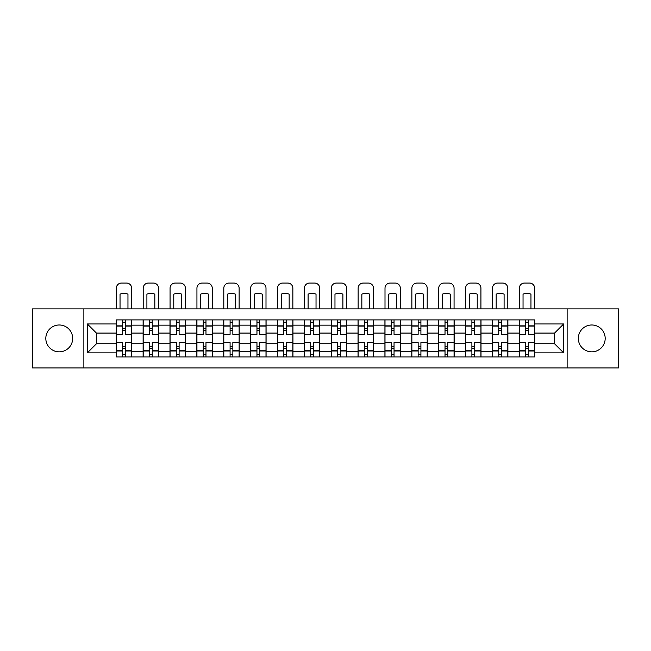 <?xml version="1.0" encoding="UTF-8"?>
<svg xmlns="http://www.w3.org/2000/svg" width="651" height="651" viewBox="0 0 651 651"><rect width="100%" height="100%" fill="white"/><g stroke="black" fill="none" stroke-linecap="round" stroke-linejoin="round"><path stroke-width="0.98" d="M591.759 324.987A13.435 13.435 0 0 0 578.324 338.414A13.435 13.435 0 0 0 591.759 351.849A13.435 13.435 0 0 0 605.186 338.414A13.435 13.435 0 0 0 591.759 324.987M59.241 324.987A13.435 13.435 0 0 0 45.814 338.414A13.435 13.435 0 0 0 59.241 351.849A13.435 13.435 0 0 0 72.676 338.414A13.435 13.435 0 0 0 59.241 324.987M567.127 367.953L618.45 367.953L618.45 308.883L32.55 308.883L32.55 367.953L567.127 367.953L567.127 308.883M143.114 356.927L143.114 325.158L131.746 325.158L131.746 356.927M131.746 325.158L131.746 319.901M143.114 325.158L143.114 319.901M158.616 319.901L158.616 356.927M169.984 356.927L169.984 319.901M185.486 319.901L185.486 356.927M196.846 356.927L196.846 319.901M212.348 319.901L212.348 356.927M223.716 356.927L223.716 319.901M239.218 319.901L239.218 356.927M250.586 356.927L250.586 319.901M266.08 319.901L266.08 356.927M277.448 356.927L277.448 319.901M292.95 319.901L292.95 356.927M304.318 356.927L304.318 319.901M319.82 319.901L319.82 356.927M331.18 356.927L331.18 319.901M346.682 319.901L346.682 356.927M358.05 356.927L358.05 319.901M373.552 319.901L373.552 356.927M384.92 356.927L384.92 319.901M400.414 319.901L400.414 356.927M411.782 356.927L411.782 319.901M427.284 319.901L427.284 356.927M438.652 356.927L438.652 319.901M454.154 319.901L454.154 356.927M465.514 356.927L465.514 319.901M481.016 319.901L481.016 356.927M492.384 356.927L492.384 319.901M507.886 319.901L507.886 356.927M519.254 356.927L519.254 319.901M519.254 343.752L507.886 343.752M492.384 343.752L481.016 343.752M465.514 343.752L454.154 343.752M438.652 343.752L427.284 343.752M411.782 343.752L400.414 343.752M384.92 343.752L373.552 343.752M358.05 343.752L346.682 343.752M331.18 343.752L319.82 343.752M304.318 343.752L292.95 343.752M277.448 343.752L266.08 343.752M250.586 343.752L239.218 343.752M223.716 343.752L212.348 343.752M196.846 343.752L185.486 343.752M169.984 343.752L158.616 343.752M143.114 343.752L131.746 343.752M519.254 333.076L507.886 333.076M492.384 333.076L481.016 333.076M465.514 333.076L454.154 333.076M438.652 333.076L427.284 333.076M411.782 333.076L400.414 333.076M384.92 333.076L373.552 333.076M358.05 333.076L346.682 333.076M331.18 333.076L319.82 333.076M304.318 333.076L292.95 333.076M277.448 333.076L266.08 333.076M250.586 333.076L239.218 333.076M223.716 333.076L212.348 333.076M196.846 333.076L185.486 333.076M169.984 333.076L158.616 333.076M143.114 333.076L131.746 333.076M96.446 343.752L116.252 343.752L116.252 333.076L96.446 333.076L96.446 343.752L87.315 352.883L87.315 323.954L116.252 323.954L116.252 333.076M534.748 333.076L534.748 343.752L554.554 343.752L554.554 333.076L534.748 333.076L534.748 319.901L116.252 319.901L116.252 323.954M534.748 323.954L563.685 323.954L563.685 352.883L534.748 352.883L534.748 343.752M116.252 343.752L116.252 356.927L534.748 356.927L534.748 352.883M116.252 352.883L87.315 352.883M83.873 367.953L83.873 308.883M125.374 354.347L122.624 354.347M122.624 322.489L125.374 322.489M152.244 354.347L149.486 354.347M149.486 322.489L152.244 322.489M179.115 354.347L176.356 354.347M176.356 322.489L179.115 322.489M205.976 354.347L203.226 354.347M203.226 322.489L205.976 322.489M232.846 354.347L230.088 354.347M230.088 322.489L232.846 322.489M259.708 354.347L256.958 354.347M256.958 322.489L259.708 322.489M286.578 354.347L283.82 354.347M283.82 322.489L286.578 322.489M313.448 354.347L310.69 354.347M310.69 322.489L313.448 322.489M340.31 354.347L337.552 354.347M337.552 322.489L340.31 322.489M367.18 354.347L364.422 354.347M364.422 322.489L367.18 322.489M394.042 354.347L391.292 354.347M391.292 322.489L394.042 322.489M420.912 354.347L418.154 354.347M418.154 322.489L420.912 322.489M447.774 354.347L445.024 354.347M445.024 322.489L447.774 322.489M474.644 354.347L471.885 354.347M471.885 322.489L474.644 322.489M501.514 354.347L498.756 354.347M498.756 322.489L501.514 322.489M528.376 354.347L525.626 354.347M525.626 322.489L528.376 322.489M87.315 323.954L96.446 333.076M554.554 343.752L563.685 352.883M554.554 333.076L563.685 323.954M131.665 356.927L131.665 334.37L125.374 334.37L125.374 319.901M122.624 319.901L122.624 334.37L116.334 334.37L116.334 319.901M131.665 334.37L131.665 319.901M116.334 356.927L116.334 342.467L122.624 342.467L122.624 356.927M125.374 356.927L125.374 342.467L131.665 342.467M122.624 330.578L125.374 330.578M116.334 342.467L116.334 334.37M125.374 346.251L122.624 346.251M125.374 354.689L122.624 354.689M122.624 348.488L125.374 348.488M125.374 328.34L122.624 328.34M122.624 322.139L125.374 322.139M131.665 308.883L131.665 288.214A5.167 5.167 0 0 0 126.497 283.047L121.501 283.047A5.167 5.167 0 0 0 116.334 288.214L116.334 308.883M120.036 308.883L120.036 294.146A10.676 10.676 0 0 1 127.962 294.146L127.962 308.883M158.527 356.927L158.527 334.37L152.244 334.37L152.244 319.901M149.486 319.901L149.486 334.37L143.204 334.37L143.204 319.901M158.527 334.37L158.527 319.901M143.204 356.927L143.204 342.467L149.486 342.467L149.486 356.927M152.244 356.927L152.244 342.467L158.527 342.467M149.486 330.578L152.244 330.578M143.204 342.467L143.204 334.37M152.244 346.251L149.486 346.251M152.244 354.689L149.486 354.689M149.486 348.488L152.244 348.488M152.244 328.34L149.486 328.34M149.486 322.139L152.244 322.139M158.527 308.883L158.527 288.214A5.167 5.167 0 0 0 153.367 283.047L148.371 283.047A5.167 5.167 0 0 0 143.204 288.214L143.204 308.883M146.906 308.883L146.906 294.146A10.676 10.676 0 0 1 154.824 294.146L154.824 308.883M185.397 356.927L185.397 334.37L179.115 334.37L179.115 319.901M176.356 319.901L176.356 334.37L170.066 334.37L170.066 319.901M185.397 334.37L185.397 319.901M170.066 356.927L170.066 342.467L176.356 342.467L176.356 356.927M179.115 356.927L179.115 342.467L185.397 342.467M176.356 330.578L179.115 330.578M170.066 342.467L170.066 334.37M179.115 346.251L176.356 346.251M179.115 354.689L176.356 354.689M176.356 348.488L179.115 348.488M179.115 328.34L176.356 328.34M176.356 322.139L179.115 322.139M185.397 308.883L185.397 288.214A5.167 5.167 0 0 0 180.229 283.047L175.233 283.047A5.167 5.167 0 0 0 170.066 288.214L170.066 308.883M173.768 308.883L173.768 294.146A10.676 10.676 0 0 1 181.694 294.146L181.694 308.883M212.267 356.927L212.267 334.37L205.976 334.37L205.976 319.901M203.226 319.901L203.226 334.37L196.936 334.37L196.936 319.901M212.267 334.37L212.267 319.901M196.936 356.927L196.936 342.467L203.226 342.467L203.226 356.927M205.976 356.927L205.976 342.467L212.267 342.467M203.226 330.578L205.976 330.578M196.936 342.467L196.936 334.37M205.976 346.251L203.226 346.251M205.976 354.689L203.226 354.689M203.226 348.488L205.976 348.488M205.976 328.34L203.226 328.34M203.226 322.139L205.976 322.139M212.267 308.883L212.267 288.214A5.167 5.167 0 0 0 207.099 283.047L202.103 283.047A5.167 5.167 0 0 0 196.936 288.214L196.936 308.883M200.638 308.883L200.638 294.146A10.676 10.676 0 0 1 208.564 294.146L208.564 308.883M239.129 356.927L239.129 334.37L232.846 334.37L232.846 319.901M230.088 319.901L230.088 334.37L223.806 334.37L223.806 319.901M239.129 334.37L239.129 319.901M223.806 356.927L223.806 342.467L230.088 342.467L230.088 356.927M232.846 356.927L232.846 342.467L239.129 342.467M230.088 330.578L232.846 330.578M223.806 342.467L223.806 334.37M232.846 346.251L230.088 346.251M232.846 354.689L230.088 354.689M230.088 348.488L232.846 348.488M232.846 328.34L230.088 328.34M230.088 322.139L232.846 322.139M239.129 308.883L239.129 288.214A5.167 5.167 0 0 0 233.961 283.047L228.973 283.047A5.167 5.167 0 0 0 223.806 288.214L223.806 308.883M227.508 308.883L227.508 294.146A10.676 10.676 0 0 1 235.426 294.146L235.426 308.883M265.999 356.927L265.999 334.37L259.708 334.37L259.708 319.901M256.958 319.901L256.958 334.37L250.668 334.37L250.668 319.901M265.999 334.37L265.999 319.901M250.668 356.927L250.668 342.467L256.958 342.467L256.958 356.927M259.708 356.927L259.708 342.467L265.999 342.467M256.958 330.578L259.708 330.578M250.668 342.467L250.668 334.37M259.708 346.251L256.958 346.251M259.708 354.689L256.958 354.689M256.958 348.488L259.708 348.488M259.708 328.34L256.958 328.34M256.958 322.139L259.708 322.139M265.999 308.883L265.999 288.214A5.167 5.167 0 0 0 260.831 283.047L255.835 283.047A5.167 5.167 0 0 0 250.668 288.214L250.668 308.883M254.37 308.883L254.37 294.146A10.676 10.676 0 0 1 262.296 294.146L262.296 308.883M292.86 356.927L292.86 334.37L286.578 334.37L286.578 319.901M283.82 319.901L283.82 334.37L277.538 334.37L277.538 319.901M292.86 334.37L292.86 319.901M277.538 356.927L277.538 342.467L283.82 342.467L283.82 356.927M286.578 356.927L286.578 342.467L292.86 342.467M283.82 330.578L286.578 330.578M277.538 342.467L277.538 334.37M286.578 346.251L283.82 346.251M286.578 354.689L283.82 354.689M283.82 348.488L286.578 348.488M286.578 328.34L283.82 328.34M283.82 322.139L286.578 322.139M292.86 308.883L292.86 288.214A5.167 5.167 0 0 0 287.693 283.047L282.705 283.047A5.167 5.167 0 0 0 277.538 288.214L277.538 308.883M281.24 308.883L281.24 294.146A10.676 10.676 0 0 1 289.158 294.146L289.158 308.883M319.731 356.927L319.731 334.37L313.448 334.37L313.448 319.901M310.69 319.901L310.69 334.37L304.399 334.37L304.399 319.901M319.731 334.37L319.731 319.901M304.399 356.927L304.399 342.467L310.69 342.467L310.69 356.927M313.448 356.927L313.448 342.467L319.731 342.467M310.69 330.578L313.448 330.578M304.399 342.467L304.399 334.37M313.448 346.251L310.69 346.251M313.448 354.689L310.69 354.689M310.69 348.488L313.448 348.488M313.448 328.34L310.69 328.34M310.69 322.139L313.448 322.139M319.731 308.883L319.731 288.214A5.167 5.167 0 0 0 314.563 283.047L309.567 283.047A5.167 5.167 0 0 0 304.399 288.214L304.399 308.883M308.102 308.883L308.102 294.146A10.676 10.676 0 0 1 316.028 294.146L316.028 308.883M346.601 356.927L346.601 334.37L340.31 334.37L340.31 319.901M337.552 319.901L337.552 334.37L331.269 334.37L331.269 319.901M346.601 334.37L346.601 319.901M331.269 356.927L331.269 342.467L337.552 342.467L337.552 356.927M340.31 356.927L340.31 342.467L346.601 342.467M337.552 330.578L340.31 330.578M331.269 342.467L331.269 334.37M340.31 346.251L337.552 346.251M340.31 354.689L337.552 354.689M337.552 348.488L340.31 348.488M340.31 328.34L337.552 328.34M337.552 322.139L340.31 322.139M346.601 308.883L346.601 288.214A5.167 5.167 0 0 0 341.433 283.047L336.437 283.047A5.167 5.167 0 0 0 331.269 288.214L331.269 308.883M334.972 308.883L334.972 294.146A10.676 10.676 0 0 1 342.898 294.146L342.898 308.883M373.462 356.927L373.462 334.37L367.18 334.37L367.18 319.901M364.422 319.901L364.422 334.37L358.14 334.37L358.14 319.901M373.462 334.37L373.462 319.901M358.14 356.927L358.14 342.467L364.422 342.467L364.422 356.927M367.18 356.927L367.18 342.467L373.462 342.467M364.422 330.578L367.18 330.578M358.14 342.467L358.14 334.37M367.18 346.251L364.422 346.251M367.18 354.689L364.422 354.689M364.422 348.488L367.18 348.488M367.18 328.34L364.422 328.34M364.422 322.139L367.18 322.139M373.462 308.883L373.462 288.214A5.167 5.167 0 0 0 368.295 283.047L363.307 283.047A5.167 5.167 0 0 0 358.14 288.214L358.14 308.883M361.842 308.883L361.842 294.146A10.676 10.676 0 0 1 369.76 294.146L369.76 308.883M400.332 356.927L400.332 334.37L394.042 334.37L394.042 319.901M391.292 319.901L391.292 334.37L385.001 334.37L385.001 319.901M400.332 334.37L400.332 319.901M385.001 356.927L385.001 342.467L391.292 342.467L391.292 356.927M394.042 356.927L394.042 342.467L400.332 342.467M391.292 330.578L394.042 330.578M385.001 342.467L385.001 334.37M394.042 346.251L391.292 346.251M394.042 354.689L391.292 354.689M391.292 348.488L394.042 348.488M394.042 328.34L391.292 328.34M391.292 322.139L394.042 322.139M400.332 308.883L400.332 288.214A5.167 5.167 0 0 0 395.165 283.047L390.169 283.047A5.167 5.167 0 0 0 385.001 288.214L385.001 308.883M388.704 308.883L388.704 294.146A10.676 10.676 0 0 1 396.63 294.146L396.63 308.883M427.194 356.927L427.194 334.37L420.912 334.37L420.912 319.901M418.154 319.901L418.154 334.37L411.871 334.37L411.871 319.901M427.194 334.37L427.194 319.901M411.871 356.927L411.871 342.467L418.154 342.467L418.154 356.927M420.912 356.927L420.912 342.467L427.194 342.467M418.154 330.578L420.912 330.578M411.871 342.467L411.871 334.37M420.912 346.251L418.154 346.251M420.912 354.689L418.154 354.689M418.154 348.488L420.912 348.488M420.912 328.34L418.154 328.34M418.154 322.139L420.912 322.139M427.194 308.883L427.194 288.214A5.167 5.167 0 0 0 422.027 283.047L417.039 283.047A5.167 5.167 0 0 0 411.871 288.214L411.871 308.883M415.574 308.883L415.574 294.146A10.676 10.676 0 0 1 423.492 294.146L423.492 308.883M454.064 356.927L454.064 334.37L447.774 334.37L447.774 319.901M445.024 319.901L445.024 334.37L438.733 334.37L438.733 319.901M454.064 334.37L454.064 319.901M438.733 356.927L438.733 342.467L445.024 342.467L445.024 356.927M447.774 356.927L447.774 342.467L454.064 342.467M445.024 330.578L447.774 330.578M438.733 342.467L438.733 334.37M447.774 346.251L445.024 346.251M447.774 354.689L445.024 354.689M445.024 348.488L447.774 348.488M447.774 328.34L445.024 328.34M445.024 322.139L447.774 322.139M454.064 308.883L454.064 288.214A5.167 5.167 0 0 0 448.897 283.047L443.901 283.047A5.167 5.167 0 0 0 438.733 288.214L438.733 308.883M442.436 308.883L442.436 294.146A10.676 10.676 0 0 1 450.362 294.146L450.362 308.883M480.934 356.927L480.934 334.37L474.644 334.37L474.644 319.901M471.885 319.901L471.885 334.37L465.603 334.37L465.603 319.901M480.934 334.37L480.934 319.901M465.603 356.927L465.603 342.467L471.885 342.467L471.885 356.927M474.644 356.927L474.644 342.467L480.934 342.467M471.885 330.578L474.644 330.578M465.603 342.467L465.603 334.37M474.644 346.251L471.885 346.251M474.644 354.689L471.885 354.689M471.885 348.488L474.644 348.488M474.644 328.34L471.885 328.34M471.885 322.139L474.644 322.139M480.934 308.883L480.934 288.214A5.167 5.167 0 0 0 475.767 283.047L470.771 283.047A5.167 5.167 0 0 0 465.603 288.214L465.603 308.883M469.306 308.883L469.306 294.146A10.676 10.676 0 0 1 477.232 294.146L477.232 308.883M507.796 356.927L507.796 334.37L501.514 334.37L501.514 319.901M498.756 319.901L498.756 334.37L492.473 334.37L492.473 319.901M507.796 334.37L507.796 319.901M492.473 356.927L492.473 342.467L498.756 342.467L498.756 356.927M501.514 356.927L501.514 342.467L507.796 342.467M498.756 330.578L501.514 330.578M492.473 342.467L492.473 334.37M501.514 346.251L498.756 346.251M501.514 354.689L498.756 354.689M498.756 348.488L501.514 348.488M501.514 328.34L498.756 328.34M498.756 322.139L501.514 322.139M507.796 308.883L507.796 288.214A5.167 5.167 0 0 0 502.629 283.047L497.633 283.047A5.167 5.167 0 0 0 492.473 288.214L492.473 308.883M496.176 308.883L496.176 294.146A10.676 10.676 0 0 1 504.094 294.146L504.094 308.883M534.666 356.927L534.666 334.37L528.376 334.37L528.376 319.901M525.626 319.901L525.626 334.37L519.335 334.37L519.335 319.901M534.666 334.37L534.666 319.901M519.335 356.927L519.335 342.467L525.626 342.467L525.626 356.927M528.376 356.927L528.376 342.467L534.666 342.467M525.626 330.578L528.376 330.578M519.335 342.467L519.335 334.37M528.376 346.251L525.626 346.251M528.376 354.689L525.626 354.689M525.626 348.488L528.376 348.488M528.376 328.34L525.626 328.34M525.626 322.139L528.376 322.139M534.666 308.883L534.666 288.214A5.167 5.167 0 0 0 529.499 283.047L524.503 283.047A5.167 5.167 0 0 0 519.335 288.214L519.335 308.883M523.038 308.883L523.038 294.146A10.676 10.676 0 0 1 530.964 294.146L530.964 308.883M492.384 325.158L481.016 325.158M465.514 325.158L454.154 325.158M438.652 325.158L427.284 325.158M411.782 325.158L400.414 325.158M384.92 325.158L373.552 325.158M358.05 325.158L346.682 325.158M331.18 325.158L319.82 325.158M304.318 325.158L292.95 325.158M277.448 325.158L266.08 325.158M250.586 325.158L239.218 325.158M223.716 325.158L212.348 325.158M196.846 325.158L185.486 325.158M169.984 325.158L158.616 325.158M519.254 325.158L507.886 325.158M492.384 351.678L481.016 351.678M465.514 351.678L454.154 351.678M438.652 351.678L427.284 351.678M411.782 351.678L400.414 351.678M384.92 351.678L373.552 351.678M358.05 351.678L346.682 351.678M331.18 351.678L319.82 351.678M304.318 351.678L292.95 351.678M277.448 351.678L266.08 351.678M250.586 351.678L239.218 351.678M223.716 351.678L212.348 351.678M196.846 351.678L185.486 351.678M169.984 351.678L158.616 351.678M143.114 351.678L131.746 351.678M519.254 351.678L507.886 351.678M131.665 325.842L125.374 325.842M122.624 325.842L116.334 325.842M122.624 326.078L116.334 326.078M122.624 350.759L116.334 350.759M122.624 350.987L116.334 350.987M131.665 350.987L125.374 350.987M131.665 326.078L125.374 326.078M131.665 350.759L125.374 350.759M158.527 325.842L152.244 325.842M149.486 325.842L143.204 325.842M149.486 326.078L143.204 326.078M149.486 350.759L143.204 350.759M149.486 350.987L143.204 350.987M158.527 350.987L152.244 350.987M158.527 326.078L152.244 326.078M158.527 350.759L152.244 350.759M185.397 325.842L179.115 325.842M176.356 325.842L170.066 325.842M176.356 326.078L170.066 326.078M176.356 350.759L170.066 350.759M176.356 350.987L170.066 350.987M185.397 350.987L179.115 350.987M185.397 326.078L179.115 326.078M185.397 350.759L179.115 350.759M212.267 325.842L205.976 325.842M203.226 325.842L196.936 325.842M203.226 326.078L196.936 326.078M203.226 350.759L196.936 350.759M203.226 350.987L196.936 350.987M212.267 350.987L205.976 350.987M212.267 326.078L205.976 326.078M212.267 350.759L205.976 350.759M239.129 325.842L232.846 325.842M230.088 325.842L223.806 325.842M230.088 326.078L223.806 326.078M230.088 350.759L223.806 350.759M230.088 350.987L223.806 350.987M239.129 350.987L232.846 350.987M239.129 326.078L232.846 326.078M239.129 350.759L232.846 350.759M265.999 325.842L259.708 325.842M256.958 325.842L250.668 325.842M256.958 326.078L250.668 326.078M256.958 350.759L250.668 350.759M256.958 350.987L250.668 350.987M265.999 350.987L259.708 350.987M265.999 326.078L259.708 326.078M265.999 350.759L259.708 350.759M292.86 325.842L286.578 325.842M283.82 325.842L277.538 325.842M283.82 326.078L277.538 326.078M283.82 350.759L277.538 350.759M283.82 350.987L277.538 350.987M292.86 350.987L286.578 350.987M292.86 326.078L286.578 326.078M292.86 350.759L286.578 350.759M319.731 325.842L313.448 325.842M310.69 325.842L304.399 325.842M310.69 326.078L304.399 326.078M310.69 350.759L304.399 350.759M310.69 350.987L304.399 350.987M319.731 350.987L313.448 350.987M319.731 326.078L313.448 326.078M319.731 350.759L313.448 350.759M346.601 325.842L340.31 325.842M337.552 325.842L331.269 325.842M337.552 326.078L331.269 326.078M337.552 350.759L331.269 350.759M337.552 350.987L331.269 350.987M346.601 350.987L340.31 350.987M346.601 326.078L340.31 326.078M346.601 350.759L340.31 350.759M373.462 325.842L367.18 325.842M364.422 325.842L358.14 325.842M364.422 326.078L358.14 326.078M364.422 350.759L358.14 350.759M364.422 350.987L358.14 350.987M373.462 350.987L367.18 350.987M373.462 326.078L367.18 326.078M373.462 350.759L367.18 350.759M400.332 325.842L394.042 325.842M391.292 325.842L385.001 325.842M391.292 326.078L385.001 326.078M391.292 350.759L385.001 350.759M391.292 350.987L385.001 350.987M400.332 350.987L394.042 350.987M400.332 326.078L394.042 326.078M400.332 350.759L394.042 350.759M427.194 325.842L420.912 325.842M418.154 325.842L411.871 325.842M418.154 326.078L411.871 326.078M418.154 350.759L411.871 350.759M418.154 350.987L411.871 350.987M427.194 350.987L420.912 350.987M427.194 326.078L420.912 326.078M427.194 350.759L420.912 350.759M454.064 325.842L447.774 325.842M445.024 325.842L438.733 325.842M445.024 326.078L438.733 326.078M445.024 350.759L438.733 350.759M445.024 350.987L438.733 350.987M454.064 350.987L447.774 350.987M454.064 326.078L447.774 326.078M454.064 350.759L447.774 350.759M480.934 325.842L474.644 325.842M471.885 325.842L465.603 325.842M471.885 326.078L465.603 326.078M471.885 350.759L465.603 350.759M471.885 350.987L465.603 350.987M480.934 350.987L474.644 350.987M480.934 326.078L474.644 326.078M480.934 350.759L474.644 350.759M507.796 325.842L501.514 325.842M498.756 325.842L492.473 325.842M498.756 326.078L492.473 326.078M498.756 350.759L492.473 350.759M498.756 350.987L492.473 350.987M507.796 350.987L501.514 350.987M507.796 326.078L501.514 326.078M507.796 350.759L501.514 350.759M534.666 325.842L528.376 325.842M525.626 325.842L519.335 325.842M525.626 326.078L519.335 326.078M525.626 350.759L519.335 350.759M525.626 350.987L519.335 350.987M534.666 350.987L528.376 350.987M534.666 326.078L528.376 326.078M534.666 350.759L528.376 350.759"/></g></svg>
